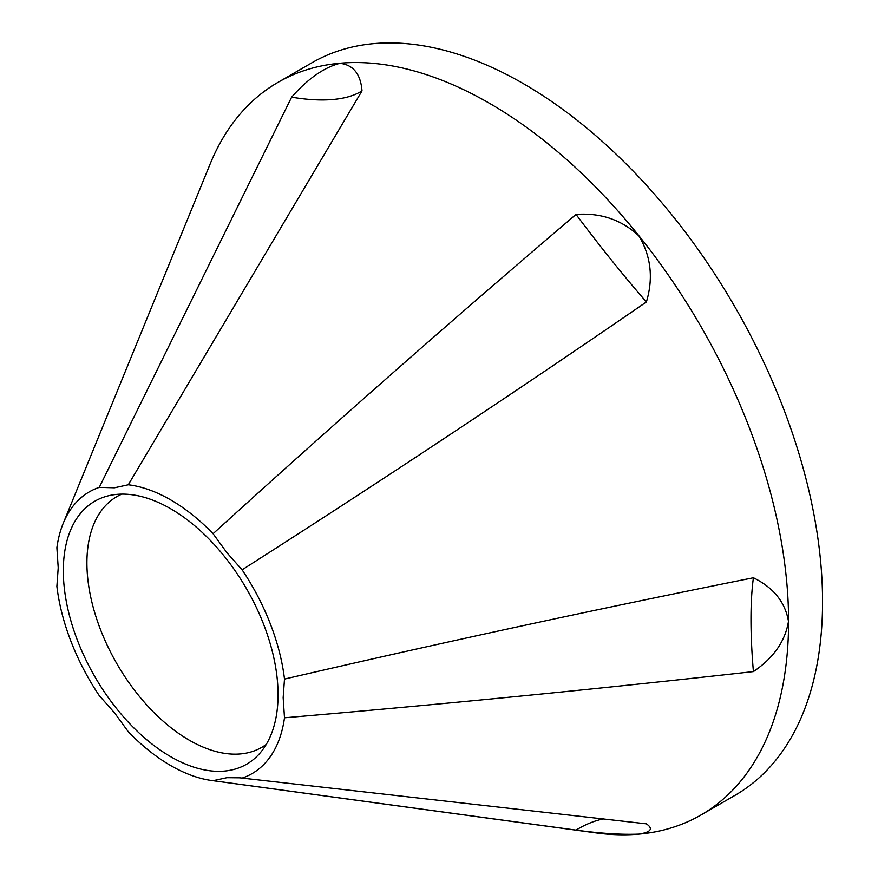 <?xml version="1.0" encoding="UTF-8"?>
<svg xmlns="http://www.w3.org/2000/svg" width="878" height="878" viewBox="0 0 878 878"><rect width="100%" height="100%" fill="white"/><g stroke="black" fill="none" stroke-linecap="round" stroke-linejoin="round"><path stroke-width="1.32" d="M576.034 830.116L213.08 780.685L226.93 777.678L239.727 777.809L646.395 823.838C653.495 828.744 651.015 832.168 638.965 834.1C621.69 834.813 600.717 833.485 576.034 830.116A180.758 109.476 97.4 0 1 603.691 818.834M99.269 487.367L291.639 97.151A180.758 71.283 28.3 0 0 333.014 99.488A180.758 71.283 28.3 0 0 362.01 90.862L128.298 484.777L114.447 487.784L99.269 487.367A162.682 93.924 60 0 0 63.227 523.288A162.682 93.924 60 0 0 56.883 547.674L58.211 567.792L56.883 586.383A162.682 93.924 60 0 0 99.269 695.628L114.447 712.738L128.298 731.747A162.682 93.924 60 0 0 170.694 765.561A162.682 93.924 60 0 0 211.741 780.52L596.206 832.926A422.976 244.205 60 0 0 700.973 814.993L734.952 795.369A422.976 244.205 60 0 0 799.792 456.428A422.976 244.205 60 0 0 523.464 83.695A422.976 244.205 60 0 0 311.975 62.744L277.997 82.356A422.976 244.205 60 0 1 489.485 103.308A422.976 244.205 60 0 1 765.814 476.052A422.976 244.205 60 0 1 700.973 814.993M362.01 90.862C360.66 74.026 353.296 64.84 339.896 63.315C323.883 67.529 307.805 78.8 291.639 97.151M576.034 214.43C600.684 212.619 621.657 219.796 638.965 235.973C651.015 256.31 653.495 278.304 646.395 301.966A180.758 19.096 52.5 0 1 611.659 260.36A180.758 19.096 52.5 0 1 576.034 214.43C453.202 318.944 332.213 425.369 213.08 533.714L226.93 552.723L242.108 569.833A162.682 93.924 60 0 1 284.494 679.078C440.515 642.872 596.82 609.102 753.412 577.768A180.758 38.204 81.2 0 0 750.986 619.451A180.758 38.204 81.2 0 0 753.412 671.593C773.507 658.017 785.206 641.28 788.488 621.372C785.206 602.165 773.518 587.634 753.412 577.768M753.412 671.593C596.82 689.098 440.526 704.496 284.494 717.787L283.166 697.67L284.494 679.078M170.694 756.704A151.839 87.668 60 0 1 68.034 609.793A151.839 87.668 60 0 1 110.529 495.313A151.839 87.668 60 0 1 170.694 508.757A151.839 87.668 60 0 1 265.518 629.35A151.839 87.668 60 0 1 259.614 753.543A151.839 87.668 60 0 1 170.694 756.704M121.801 494.127A144.793 83.597 -120 0 0 116.895 496.597A144.793 83.597 -120 0 0 94.703 612.625A144.793 83.597 -120 0 0 189.297 740.209A144.793 83.597 -120 0 0 261.688 747.387A144.793 83.597 -120 0 0 266.275 744.368M213.08 780.685A162.682 93.924 60 0 1 211.741 780.52M128.298 484.777A162.682 93.924 60 0 1 170.694 499.9A162.682 93.924 60 0 1 213.08 533.714M646.395 301.966C513.202 393.574 378.44 482.867 242.108 569.833M284.494 717.787A162.682 93.924 60 0 1 242.108 778.095M63.227 523.288L210.083 164.131A422.976 244.205 60 0 1 277.997 82.356"/></g></svg>
